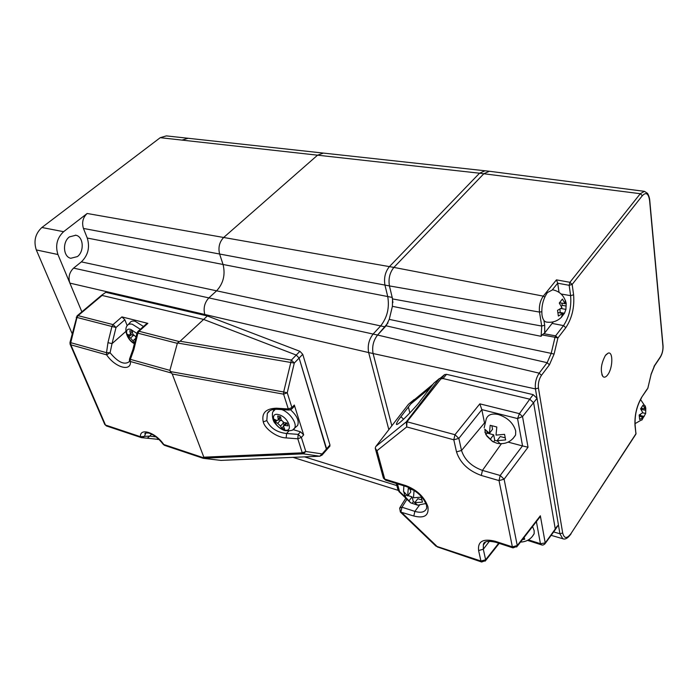<?xml version="1.0" encoding="UTF-8"?>
<svg xmlns="http://www.w3.org/2000/svg" width="698" height="698" viewBox="0 0 698 698"><rect width="100%" height="100%" fill="white"/><g stroke="black" fill="none" stroke-linecap="round" stroke-linejoin="round"><path stroke-width="1.05" d="M489.028 171.219L485.005 170.774L479.535 173.209L389.405 266.619C385.244 271.775 383.76 277.935 384.947 285.081L387.73 296.545C389.615 307.713 387.25 317.503 380.646 325.922L373.125 334.063C368.91 339.472 367.418 345.641 368.657 352.569L204.793 314.475L205.133 315.452L204.793 314.475C203.197 308.15 204.549 302.627 208.859 297.898C204.549 302.627 203.197 308.15 204.793 314.475L69.879 283.118L81.867 311.832L57.934 254.517C55.125 245.539 57.018 237.931 63.605 231.692L87.154 213.483C82.905 217.506 81.666 222.488 83.437 228.438L87.267 238.044C90.068 247.371 88.096 255.32 81.352 261.881L73.595 268.119C69.303 272.307 68.064 277.307 69.879 283.118M489.342 171.254L483.889 173.689L393.899 267.413C389.746 272.586 388.254 278.755 389.432 285.918L392.197 297.418L387.73 296.545C389.615 307.713 387.25 317.503 380.646 325.922L216.607 290.822L208.859 297.898L216.607 290.822C223.369 283.44 225.515 274.654 223.055 264.481C225.515 274.654 223.369 283.44 216.607 290.822L81.352 261.881M543.934 320.461L544.676 325.172L541.718 326.053L539.493 312.076L389.432 285.918C388.254 278.755 389.746 272.586 393.899 267.413L389.405 266.619C385.244 271.775 383.76 277.935 384.947 285.081L219.608 254.02L223.055 264.481L219.608 254.02C218.055 247.52 219.408 242.005 223.665 237.486C219.408 242.005 218.055 247.52 219.608 254.02L83.437 228.438M485.005 170.774L479.535 173.209L317.555 155.183L223.665 237.486L317.555 155.183L323.436 153.089L317.555 155.183L182.021 140.106L188.102 138.274L182.021 140.106L160.243 137.681L166.342 135.892L187.736 138.23M299.896 351.312L207.367 315.967L203.633 319.431L296.249 355.064L299.119 358.057L296.249 355.064L299.896 351.312L302.749 354.296L294.277 363.065L177.44 342.988L169.893 370.368L171.438 373.02L130.465 361.529C131.276 372.217 115.065 367.462 106.62 354.846L70.838 344.821L105.477 425.038L140.481 436.721C139.644 427.298 155.645 432.455 163.76 444.495L203.668 457.818L203.833 457.19L302.269 452.828L303.342 453.831L305.803 451.484L322.127 453.918L326.612 448.823L299.119 358.057L326.603 449.896L326.612 448.823L329.971 444.992L302.749 354.296M329.971 444.992L329.622 446.458M101.289 295.498L105.817 292.296L101.053 295.699L102.083 295.446L203.633 319.431L102.083 295.446L78.071 315.644L77.059 315.871L69.992 342.465L106.515 352.699L107.954 342.666L111.942 326.49L76.239 317.267M207.367 315.967L105.817 292.296M392.197 297.418L392.904 302.548M387.992 322.912L377.583 335.04C373.369 340.467 371.868 346.653 373.098 353.607L391.831 425.797L373.098 353.607C371.868 346.653 373.369 340.467 377.583 335.04L373.125 334.063L380.646 325.922L385.087 326.873M536.971 398.035L535.436 388.917L368.657 352.569L388.838 429.663L368.657 352.569C367.418 345.641 368.91 339.472 373.125 334.063L73.595 268.119M269.533 410.965L267.343 413.382L266.811 420.571C270.292 428.04 276.87 432.35 286.555 433.51L298.168 434.374L300.498 431.818L303.682 434.88L294.312 405.041L293.919 406.698M303.682 434.88L301.361 437.445L305.803 451.484L302.269 452.828L297.802 438.798L286.189 437.908L286.555 433.51L288.754 431.111M138.082 331.306L146.65 323.671L147.863 323.366L139.007 331.262L179.342 341.592L180.11 341.235L291.398 360.063L294.277 363.065L287.244 392.791L283.667 391.979L283.589 394.169L172.24 374.015L171.438 373.02M179.342 341.592L177.44 342.988M180.11 341.235L203.633 319.431L296.249 355.064L291.398 360.063L283.667 391.979L170.181 371.528M177.266 343.329L137.899 333.182L139.007 331.262L137.803 331.559L137.026 332.929L137.899 333.182L133.833 349.672L132.969 349.393L129.758 358.397L130.465 361.529L129.435 359.496L129.688 358.545M124.855 319.754L116.016 327.475L111.942 326.49L113.041 324.605L121.897 316.909L124.855 319.754L127.184 325.643M69.992 342.491L70.088 344.166L70.838 344.821L70.725 342.727L76.981 317.477L78.071 315.644L113.041 324.605L116.016 327.475L112.029 343.643L107.954 342.666M125.788 331.498L112.029 343.643L110.075 352.743L106.515 352.699L106.62 354.846L110.075 352.743C118.049 362.323 124.48 365.281 129.348 361.634L129.479 360.325M157.722 439.504L158.865 439.321M147.243 438.204L149.738 436.11L156.038 436.904M145.83 432.961L144.451 436.372L140.481 436.721L141.624 437.69L142.549 437.751L144.451 436.372L149.738 436.11L151.71 434.182M70.175 344.376L104.717 424.332L106.34 425.92L141.328 437.611L158.978 439.435M203.668 457.818L203.354 458.324L220.891 460.392L319.981 456.213M220.891 460.392L221.536 460.366M203.17 458.22L303.342 453.831L319.701 456.222L322.127 453.918L321.804 455.366M293.081 429.628L300.498 431.818M273.415 409.499L273.546 410.86M266.811 420.571L263.259 421.915C261.392 413.076 265.816 408.505 276.521 408.208L277.56 409.307M289.33 410.075L288.3 408.958L283.589 394.169L287.244 392.791L291.93 407.588L288.3 408.958L276.521 408.208M147.863 323.366L121.897 316.909M172.24 374.015L203.833 457.19M297.802 438.798L298.168 434.374L301.361 437.445L297.802 438.798M405.87 498.119L400.05 507.429M403.601 419.262L400.922 416.697C398.209 420.083 396.708 422.604 396.394 424.253C397.04 427.097 417.709 405.11 420.414 400.678L433.79 383.219L439.487 378.482L441.459 378.185L529.765 399.177L443.021 378.56L441.049 378.848M375.725 446.641L375.847 446.476C374.966 447.924 375.35 449.329 377.007 450.69L384.738 479.09L405.904 485.634C417.107 489.987 424.445 497.002 427.918 506.696C429.069 515.56 424.367 518.666 413.809 516.005L400.355 511.992L399.666 508.031L401.987 507.219L414.874 511.39L419.437 505.204M400.922 416.697L414.167 399.526L408.487 404.247L375.847 446.476L406.332 421.845L406.698 426.94L377.007 450.69L375.271 448.36L383.185 477.336L385.628 480.18M439.487 378.482L406.332 421.845L406.995 421.775L406.698 426.94L453.796 439.801L458.848 438.396L461.518 450.48C464.545 459.808 471.516 466.447 482.449 470.4L500.196 475.478L522.444 445.917L528.028 447.226L504.113 479.194L517.253 545.539L540.339 515.778L545.217 542.931L555.276 529.005L533.63 402.833L529.765 399.177L533.176 394.649L446.554 374.329L443.021 378.56M508.153 442.122L522.444 445.917M441.459 378.185L406.995 421.775L454.974 434.706L479.831 403.845L481.812 409.613L484.578 423.215M479.831 403.845L519.434 413.652L517.558 418.564L522.523 416.566L528.028 447.226M528.438 539.877L540.427 543.698L545.217 542.931L544.754 544.056M537.512 519.425L539.755 517.262L540.339 515.778M557.292 525.978L554.116 530.611L555.276 529.005L533.63 402.833L529.765 399.177L519.434 413.652L522.523 416.566L537.032 398.288L533.176 394.649M536.387 521.598L540.427 543.698L541.535 544.85M375.384 447.636L375.271 448.36M408.391 407.013L409.857 412.963L408.4 407.013M413.391 400.539L432.996 384.249M440.386 378.115L444.591 374.625L446.554 374.329M410.729 403.985L430.317 387.748M558.348 524.39L537.032 398.288M607.81 374.678C612.896 367.994 613.263 351.286 608.22 353.092L605.402 355.448C600.952 363.902 600.149 370.952 602.976 376.597C604.389 377.784 605.995 377.147 607.81 374.678M386.081 325.8L377.583 335.04L539.179 373.16L547.145 362.69L386.081 325.8L389.248 319.379L551.202 353.371L555.032 337.274L542.041 334.918L541.116 336.314L541.718 326.053L392.555 298.927L392.398 306.326L389.248 319.379M541.744 311.744L539.493 312.076C538.908 305.986 540.173 300.672 543.288 296.135L393.899 267.413L483.889 173.689L489.403 171.263L644.245 191.322M544.676 325.172L544.71 332.963L542.041 334.918M87.267 238.044L387.73 296.545L384.947 285.081L389.432 285.918L392.555 298.927M543.759 333.705L555.608 335.851L557.903 337.998L555.032 337.274L555.608 335.851L563.513 325.6L565.781 327.728L557.903 337.998L554.081 354.095L549.405 364.836L547.145 362.69L551.202 353.371L554.081 354.095M544.71 332.963L553.287 321.857M559.037 292.366L557.693 283.179L552.415 289.74M544.815 296.964L543.288 296.135L556.437 279.854L557.693 283.179M635.311 434.732L635.93 433.781L635.005 425.614C634.465 415.345 636.689 405.887 641.689 397.232L647.77 388.428L651.077 374.503M77.417 256.576C84.545 251.402 83.49 236.535 75.829 235.235L69.407 236.901C62.209 241.979 63.213 256.916 70.777 258.277L77.417 256.576M72.173 333.679L36.305 249.928C33.46 241.08 35.319 233.603 41.889 227.496L160.243 137.681M87.154 213.483L389.405 266.619L479.535 173.209L640.284 193.712L642.361 195.667L572.159 284.435L573.599 294.783C574.611 307.303 572.002 318.288 565.781 327.728M134.444 343.425C126.696 339.49 123.345 327.188 130.718 329.395L136.904 333.452M143.483 326.498L135.22 321.289C132.603 320.687 130.796 321.22 129.802 322.886L128.205 324.605M134.592 342.805L130.517 338.033L128.633 337.117L127.525 334.325L129.409 335.232L130.43 333.609L129.776 330.704L132.254 331.341L132.899 334.255L136.049 336.907M130.43 333.609L132.358 331.899M135.944 337.326L135.621 336.846M128.633 337.117L131.303 334.735L130.744 333.321M133.37 335.276L131.303 334.735M131.826 332.37L132.489 332.536M278.956 414.734C288.92 417.299 293.989 433.222 283.868 429.837C274.087 427.281 268.861 411.541 278.956 414.734M278.214 418.975L277.708 415.991L280.64 416.837L281.137 419.83L284.034 422.604L287.079 423.014L287.995 425.867L284.95 425.448L283.362 425.92L284.627 429.139L281.713 428.275L280.526 426.059L277.656 423.302L275.344 422.15L274.41 419.315L276.722 420.466L278.136 420.17L278.214 418.975L280.299 416.75M284.103 425.117L283.074 422.264M281.434 420.624L278.615 419.655M281.713 428.275L283.318 426.548M295.83 427.071L297.584 425.518C299.372 420.973 297.043 415.746 290.595 409.848M275.344 422.15L276.862 420.519M504.567 434.348L505.64 439.923L497.116 440.674L500.091 443.701L497.063 443.3L492.867 441.686L485.895 434.697L484.77 429.165L489.411 433.371L490.197 425.291L496.819 427.002L496.016 435.107L504.567 434.348M484.159 427.848L486.244 418.94C487.902 414.656 491.933 413.19 498.346 414.533C507.568 417.587 513.353 423.067 515.7 430.963L515.604 434.967L512.917 438.676M504.881 437.759L500.239 436.538L497.116 440.674M486.864 431.722L487.143 433.083L493.661 434.802L494.76 440.307L497.255 440.979M494.76 440.307L493.53 441.939M493.661 434.802L490.537 438.92M487.143 433.083L485.895 434.697M491.933 426.094L492.561 429.253L489.411 433.371M421.208 497.168L422.456 502.124L414.734 502.708L417.683 505.169L410.782 502.883L405.084 496.627L403.784 491.706L407.649 495.929L408.26 488.539L414.08 490.354L413.46 497.753L421.208 497.168M421.531 499.847L417.858 498.695L414.734 502.708M407.929 495.563L412.073 496.871L413.338 501.775L415.04 502.316M413.338 501.775L412.108 503.354M412.073 496.871L408.941 500.867M406.323 495.057L405.084 496.627M410.18 489.542L410.799 491.933L407.649 495.929M532.565 526.528L534.179 530.672L534.153 533.717L532.12 536.753M524.093 537.46L524.739 539.214L522.366 539.685M565.371 300.367L566.2 303.281L565.912 309.406L564.481 313.271L561.358 317.276L562.789 313.411L558.374 316.046L557.528 310.348L561.96 307.713L559.264 303.045L562.413 299.058L565.092 303.709L565.249 300.341M546.447 322.066L546.072 321.996C544.047 321.394 542.704 319.161 542.032 315.287C541.22 306.605 543.018 299.041 547.433 292.567L552.685 289.792C559.089 291.188 563.365 294.949 565.493 301.082M560.18 312.931L559.979 309.092M561.375 306.378L562.204 305.323L561.881 303.133M559.648 302.731L565.092 303.709M562.204 305.323L566.191 306.047M560.913 308.49L565.912 309.406M560.494 312.529L564.481 313.271M558.234 312.564L562.789 313.411M645.179 405.843L645.781 408.182L645.667 413.495L641.82 420.117L643.268 417.168L639.638 419.515L639.15 415.005L642.779 412.658L640.598 408.845L643.015 405.18L645.188 408.993L645.083 405.817M640.162 416.453L640.555 414.272M641.628 410.311L641.994 408.26M641.366 408.121L645.188 408.993M642.134 409.543L645.65 410.345M642.622 412.797L645.667 413.495M640.703 415.633L644.219 416.444M639.577 416.313L643.268 417.168M286.189 437.908C277.394 437.812 264.978 429.157 263.259 421.915M133.833 349.672L130.369 359.357L169.893 370.368M291.555 409.237L291.93 407.588L294.312 405.041M104.813 424.541L106.637 425.989M163.262 444.39L164.597 445.394L163.219 444.321C158.603 438.344 153.752 434.575 148.665 433.039C145.603 432.821 144.39 433.1 145.018 433.868L146.013 432.908M203.144 458.281L164.894 445.464M406.864 499.402L401.987 507.219L400.922 511.8L436.512 545.923L435.884 546.063L400.39 512.027M481.829 409.7L458.848 438.396L454.974 434.706L453.796 439.801L456.501 451.868L461.518 450.48L484.508 422.909M501.4 443.754L482.449 470.4L481.288 475.451C468.367 470.749 460.104 462.887 456.501 451.868M522.558 445.952L517.558 418.564L481.812 409.613M435.927 546.098L480.939 561.035L478.592 550.53C477.589 541.369 483.138 538.289 495.231 541.282L512.367 546.866L499.026 480.59L500.196 475.478L504.113 479.194L499.026 480.59L481.288 475.451M516.695 547.005L517.253 545.539L512.367 546.866L513.091 547.904M489.473 541.159L483.313 549.247L485.634 559.761L498.712 543.219M485.285 542.049L483.348 544.946L483.313 549.247L478.592 550.53M437.253 546.892L481.559 561.986L480.939 561.035L485.634 559.761L485.145 561.157M495.231 541.282L495.955 542.32M499.192 543.376L485.607 560.564L481.646 562.012M398.078 490.258L405.128 496.74M396.29 483.487L397.904 489.542L399.457 491.313L397.485 483.854M413.809 516.005L414.874 511.39C421.295 513.231 425.257 512.088 426.757 507.935L426.504 505.692M426.234 504.715C423.354 496.985 416.837 490.982 406.681 486.698L405.904 485.634M441.581 378.22L444.591 374.625M553.636 531.92L559.918 533.769L558.365 524.591M535.436 388.917C534.851 383.132 536.099 377.88 539.179 373.16L541.456 375.332C538.978 379.136 537.975 383.368 538.437 388.027L535.436 388.917M654.009 366.371L660.474 356.669C662.262 353.589 663.091 350.091 662.934 346.191L649.629 200.815C648.564 193.503 646.139 191.793 642.361 195.667M650.998 374.433L654.637 365.351M659.767 357.716L660.474 356.669M663.021 345.501L662.934 346.191M649.733 200.178L649.629 200.815M556.437 279.854L569.908 282.306L640.284 193.712L644.437 191.348L647.552 193.39C648.835 195.641 649.576 198.023 649.768 200.544L663.056 345.903C663.205 350.038 662.332 353.755 660.43 357.071L654.602 365.743L651.086 374.468L647.884 388.079M541.116 336.314L392.398 306.326M552.162 323.427L563.513 325.6C569.184 317.023 571.557 307.041 570.615 295.655L569.158 285.308L569.908 282.306L572.159 284.435L569.158 285.308L557.693 283.205M561.087 293.998L570.615 295.655L573.599 294.783M549.405 364.836L541.456 375.332M538.437 388.027L562.675 532.958L559.918 533.769L562.789 538.743C565.24 539.781 568.015 538.123 571.095 533.752L570.833 534.153M563.347 538.882L551.141 535.34M562.675 532.958C564.176 538.804 566.985 538.952 571.104 533.394L635.904 434.139L636.018 432.969M571.104 533.394L635.93 433.781L635.101 424.812M635.005 425.614L635.154 425.274C634.604 415.258 636.777 406.035 641.654 397.616L641.366 398.061M641.689 397.232L647.125 389.065M41.889 227.496L63.605 231.692M36.305 249.928L57.934 254.517M304.529 456.867L396.848 485.581M134.382 343.669C127.385 340.388 123.834 329.613 127.097 325.791C128.057 324.177 129.802 323.663 132.341 324.256L140.333 329.299M129.627 336.227L128.816 334.979M130.517 338.033L133.458 335.406M133.187 340.607L135.682 338.373M281.695 409.578C289.871 412.326 297.697 423.861 294.451 428.293L292.863 429.75M276.024 421.418L274.785 419.524M297.584 425.518L294.451 428.293C293.91 430.317 290.708 431.085 284.836 430.614C281.085 429.375 277.848 426.967 275.134 423.389C272.098 420.58 271.784 412.038 273.232 411.515L275.309 409.29M277.656 423.302L280.535 420.213M280.526 426.059L283.405 422.971M284.95 425.448L287.105 423.119M323.087 153.054L188.102 138.274M329.962 446.066L322.127 454.991L319.745 456.23L220.987 460.392M137.026 332.946L132.969 349.393M269.803 410.79L267.343 413.382C268.931 410.407 272.29 409.045 277.403 409.298L289.173 410.066L291.921 408.836L294.303 406.288M101.053 295.699L77.286 315.679M539.755 517.262L517.218 546.316L513.004 547.878L495.877 542.294C487.597 540.479 483.426 541.369 483.348 544.946L485.773 541.814M527.531 540.383L541.412 544.815C542.608 545.4 543.864 544.964 545.19 543.498L555.25 529.703M405.835 498.18L398.924 491.558M406.681 486.698L385.532 480.154L383.359 478.051M555.268 529.651L558.33 525.027M608.22 353.092L605.934 354.759M601.868 374.695L602.976 376.597M75.393 235.156L75.829 235.235M293.003 457.356L398.104 490.328M323.436 153.089L484.682 170.74M278.136 420.17L280.718 417.413M283.676 425.579L286.145 422.918M497.063 443.3C505.143 444.705 511.32 441.921 515.604 434.967M484.892 431.966L485.197 432.856M486.82 436.076L492.596 441.537M403.889 485.834L403.549 491.523M417.683 505.169L425.806 503.528M406.367 498.738L410.564 502.743M520.499 542.084C526.641 541.84 531.187 539.048 534.153 533.717M546.072 321.996C552.066 322.991 557.248 321.35 561.602 317.084M645.353 406.646L640.52 399.492M635.014 423.66L642.352 419.437"/></g></svg>
